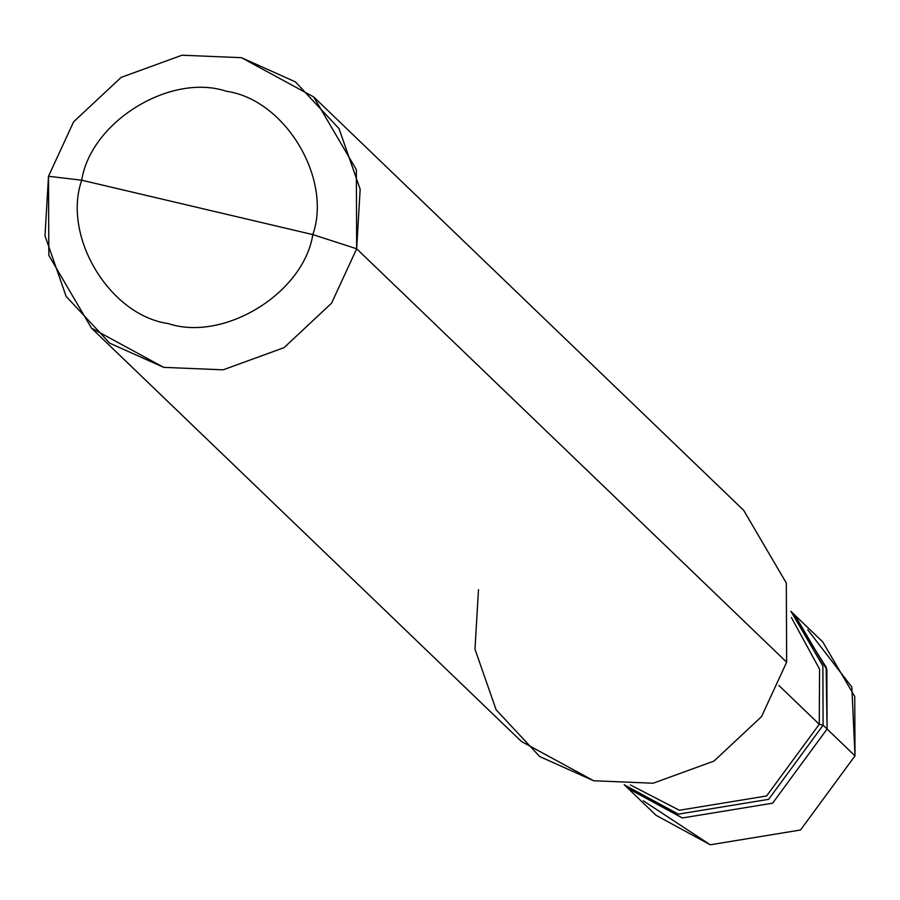 <?xml version="1.0" encoding="UTF-8"?>
<svg xmlns="http://www.w3.org/2000/svg" width="900" height="900" viewBox="0 0 900 900"><rect width="100%" height="100%" fill="white"/><g stroke="black" fill="none" stroke-linecap="round" stroke-linejoin="round"><path stroke-width="1.35" d="M643.264 800.764L710.269 844.785L800.528 830.002L855 755.854L827.089 729.034L826.481 668.34L792.855 613.249L791.066 611.651L826.155 667.181L827.089 729.034L855 755.854L800.528 830.002L710.269 844.785L656.089 815.344L628.189 788.524L682.357 817.965L772.616 803.183L827.089 729.034L772.616 803.183L682.357 817.965L626.22 786.577L682.357 817.965L772.616 803.183L827.089 729.034L826.841 669.69L794.869 615.15L826.841 669.69L827.089 729.034L772.616 803.183L682.357 817.965L628.189 788.524L624.206 784.688M790.886 611.314L822.78 641.97L854.752 696.51L855 755.854L851.827 687.049L807.694 629.73M478.485 589.658L474.986 649.192L496.114 709.762L539.685 756.54L593.674 780.761L653.13 783.236L714.026 761.051L761.524 716.625L786.656 662.175L356.67 248.782L356.332 169.661L313.706 96.941L241.481 57.69L182.025 55.215L121.129 77.4L73.631 121.815L48.499 176.265L81.709 180.214C90.968 121.545 170.561 72.641 226.44 91.282C284.918 99.551 332.438 178.369 312.829 234.607L81.709 180.214C62.1 236.453 109.62 315.281 168.097 323.539C223.976 342.191 303.57 293.276 312.829 234.607L356.67 248.782L786.656 662.175L761.524 716.625L714.026 761.051L653.13 783.236L593.674 780.761L521.449 741.499L91.462 328.106L163.688 367.358L223.144 369.832L284.04 347.647L331.537 303.233L356.67 248.782L331.537 303.233L284.04 347.647L223.144 369.832L163.688 367.358L109.699 343.147L66.127 296.37L45 235.8L48.499 176.265L48.836 255.386L91.462 328.106M624.375 784.856L678.375 814.129L768.634 799.346L823.106 725.197L827.089 729.034L823.106 725.197L768.634 799.346L678.375 814.129L624.375 784.856M823.106 725.197L819.259 724.286L778.883 685.474L819.259 724.286L766.597 795.971L679.342 810.259L630.394 784.946L679.342 810.259L766.597 795.971L819.259 724.286L823.106 725.197L822.881 665.966L791.055 611.482M312.829 234.607C303.57 293.276 223.976 342.191 168.097 323.539C109.62 315.281 62.1 236.453 81.709 180.214L312.829 234.607C332.438 178.369 284.918 99.551 226.44 91.282C170.561 72.641 90.968 121.545 81.709 180.214L48.499 176.265L73.631 121.815L121.129 77.4L182.025 55.215L241.481 57.69L295.459 81.9L339.041 128.678L360.169 189.248L356.67 248.782L312.829 234.607M819.259 724.286L819.574 669.173L791.381 617.49L819.574 669.173L819.259 724.286M313.706 96.941L743.692 510.334L786.319 583.054L786.656 662.175"/></g></svg>
